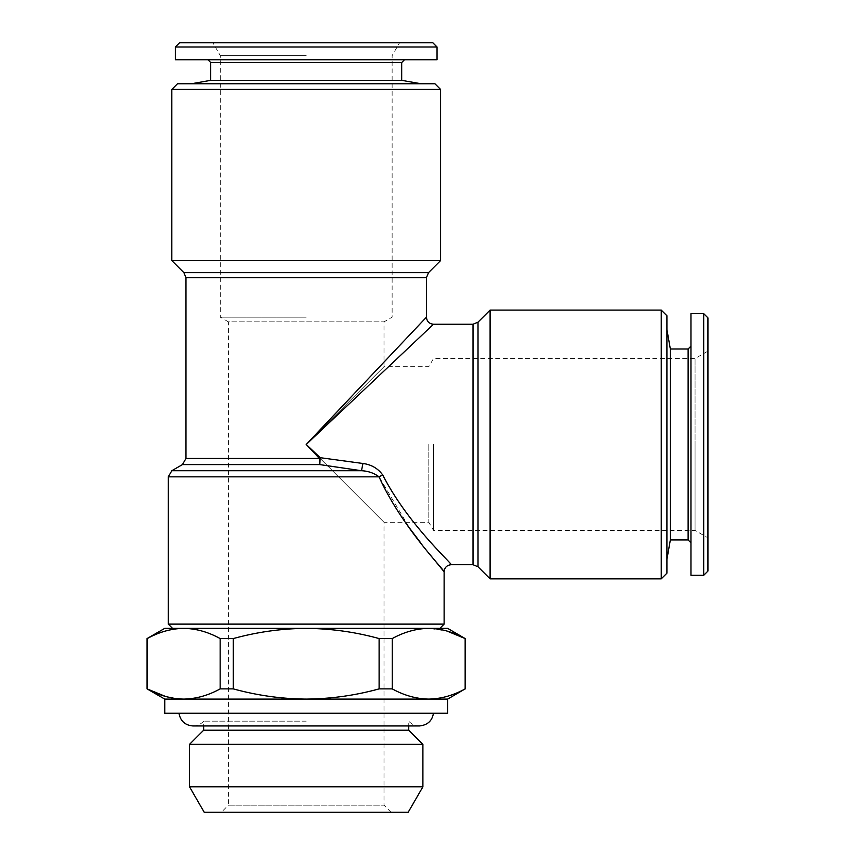 <?xml version="1.0" encoding="UTF-8"?>
<svg xmlns="http://www.w3.org/2000/svg" width="855" height="855" viewBox="0 0 855 855"><rect width="100%" height="100%" fill="white"/><g stroke="black" fill="none" stroke-linecap="round" stroke-linejoin="round"><path stroke-width="0.64" stroke-dasharray="4.28 3.21" d="M428.815 444.472L428.815 522.277L428.815 444.472M306.208 444.472L384.002 522.277L306.208 444.472L384.002 522.277L306.208 444.472L433.506 324.237L306.208 444.472L426.442 317.162L306.208 444.472L384.002 366.677L306.208 444.472L384.002 366.677L306.208 444.472L319.428 458.472A7.075 0.556 -45 0 1 320.208 457.692L306.208 444.472M433.506 444.472L433.506 530.41L433.506 444.472M179.603 42.75L432.801 42.75M306.208 55.618L220.269 55.618L306.208 55.618M175.361 46.993L437.044 46.993M175.361 59.722L437.044 59.722M210.725 62.554L401.69 62.554M210.725 80.338L401.69 80.338M177.487 83.769L434.928 83.769M306.208 317.162L220.269 317.162L306.208 317.162M306.208 721.171L203.65 721.171L306.208 721.171M203.65 730.213L408.754 730.213M221.338 812.25L306.208 812.25L221.338 812.25L228.403 805.175L306.208 805.175L228.403 805.175L228.403 321.865L384.002 321.865L228.403 321.865L220.269 317.162L220.269 55.618L212.842 42.75M707.929 351.116L707.929 444.472L707.929 351.116L695.062 358.544L695.062 444.472L695.062 358.544L433.506 358.544L428.815 366.677L384.002 366.677L384.002 321.865L392.135 317.162L392.135 55.618L399.563 42.75L306.208 42.75L399.563 42.75M168.285 624.118L444.119 624.118M185.973 458.472L319.428 458.472A7.075 0.78 90 0 0 319.813 464.596L361.483 470.72C368.184 471.041 374.03 473.082 379.043 476.844L410.079 528.807M420.404 542.455L429.83 554.371M440.582 260.583L171.823 260.583M490.097 310.098L490.097 578.856M182.436 464.596L319.813 464.596L320.208 457.692L362.937 463.485C371.412 464.596 378.028 468.455 382.773 475.049C407.632 523.923 451.643 563.092 451.194 564.706C451.739 563.167 407.824 524.19 382.773 475.049A7.075 1.667 -22.9 0 0 379.043 476.844L168.285 476.844M661.246 310.098L661.246 578.856M666.911 315.752L666.911 573.192M171.823 89.433L440.582 89.433M147.071 688.884L147.252 638.567C159.222 631.973 171.374 628.575 183.707 628.361C196.073 628.585 208.225 631.995 220.152 638.567L220.152 688.884C208.193 695.468 196.041 698.877 183.707 699.091L306.208 699.091C281.616 698.888 257.312 695.478 233.297 688.884L233.297 638.567C257.312 631.973 281.616 628.564 306.208 628.361L439.876 628.361L306.208 628.361C331.088 628.607 355.391 632.016 379.107 638.567L379.107 688.884C355.391 695.436 331.088 698.845 306.208 699.091L447.657 699.091M164.748 713.23L447.657 713.23M189.511 744.352L422.904 744.352M189.511 786.792L422.904 786.792M204.206 812.25L408.198 812.25M670.341 348.99L670.341 539.954M688.125 348.99L688.125 539.954M690.958 313.635L690.958 575.319M703.686 313.635L703.686 575.319M707.929 317.878L707.929 571.076M306.208 805.175L384.002 805.175L306.208 805.175M695.062 444.472L695.062 530.41L695.062 444.472M690.958 444.472L690.958 346.168L690.958 444.472M306.208 713.23L433.442 713.23L306.208 713.23M306.208 812.25L391.077 812.25L306.208 812.25M465.334 638.567L465.152 688.884C453.193 695.468 441.041 698.877 428.708 699.091C416.332 698.866 404.18 695.457 392.253 688.884L392.253 638.567C404.223 631.973 416.374 628.575 428.708 628.361L446.93 631.033M164.748 699.091L183.707 699.091L165.475 696.419M164.748 628.361L447.657 628.361M220.152 688.884L233.297 688.884M379.107 688.884L392.253 688.884M220.152 638.567L233.297 638.567M379.107 638.567L392.253 638.567M171.823 470.72L361.483 470.72L362.937 463.485M306.208 83.769L191.274 83.769L306.208 83.769M183.9 272.66L428.515 272.66M478.02 322.164L478.02 566.78M473.018 324.237L473.018 564.706M185.973 277.661L426.442 277.661M391.077 812.25L384.002 805.175L384.002 522.277L428.815 522.277L433.506 530.41L695.062 530.41L707.929 537.838M193.038 725.959C197.27 725.884 200.797 724.292 203.65 721.171L203.65 725.959L419.367 725.959C415.145 725.884 411.608 724.292 408.754 721.171L408.754 725.959"/><path stroke-width="1.28" d="M437.044 46.993L432.801 42.75L179.603 42.75L175.361 46.993L175.361 59.722L437.044 59.722L437.044 46.993L175.361 46.993M404.511 59.722L401.69 62.554L210.725 62.554L210.725 80.338L191.274 83.769M401.69 62.554L401.69 80.338L210.725 80.338M408.754 725.959L408.754 730.213L203.65 730.213L189.511 744.352L189.511 786.792L422.904 786.792L422.904 744.352L189.511 744.352M429.83 554.371L444.119 571.781L444.119 624.118L168.285 624.118L172.528 628.361M410.079 528.807L420.404 542.455M185.973 277.661L183.9 272.66L428.515 272.66L426.442 277.661L185.973 277.661L185.973 458.472L319.428 458.472A7.075 0.78 90 0 0 319.813 464.596L320.208 457.692A7.075 0.556 -45 0 0 319.428 458.472L306.208 444.472L426.442 317.162L306.208 444.472L433.506 324.237L306.208 444.472L320.208 457.692L362.937 463.485C371.369 464.575 377.985 468.433 382.773 475.049A7.075 1.667 157.1 0 0 379.043 476.844C402.224 527.909 444.696 570.317 444.119 571.781C444.568 570.2 402.032 527.588 379.043 476.844C374.02 473.082 368.163 471.041 361.483 470.72L319.813 464.596L182.436 464.596L171.823 470.72L168.285 476.844L168.285 624.118M171.823 89.433L177.487 83.769L434.928 83.769L440.582 89.433L171.823 89.433L171.823 260.583L440.582 260.583L428.515 272.66M661.246 578.856L661.246 310.098L666.911 315.752L666.911 573.192L661.246 578.856L490.097 578.856L490.097 310.098L478.02 322.164L473.018 324.237L433.506 324.237C429.221 323.821 426.859 321.459 426.442 317.162L426.442 277.661M446.93 631.033L465.152 638.567L447.657 628.361L428.708 628.361C416.332 628.585 404.18 631.995 392.253 638.567L392.253 688.884C404.223 695.468 416.374 698.877 428.708 699.091L306.208 699.091C331.088 698.845 355.391 695.436 379.107 688.884L379.107 638.567C355.391 632.016 331.088 628.607 306.208 628.361C281.616 628.564 257.312 631.973 233.297 638.567L233.297 688.884C257.312 695.478 281.616 698.888 306.208 699.091L183.707 699.091C196.073 698.866 208.225 695.457 220.152 688.884L220.152 638.567C208.193 631.973 196.041 628.575 183.707 628.361C171.331 628.585 159.18 631.995 147.252 638.567L147.252 688.884C159.222 695.468 171.374 698.877 183.707 699.091L164.748 699.091L164.748 713.23L447.657 713.23L447.657 699.091L428.708 699.091C441.084 698.866 453.236 695.457 465.152 688.884L465.152 638.567C453.193 631.973 441.041 628.575 428.708 628.361L164.748 628.361L147.071 638.567L147.071 688.884L165.475 696.419M422.904 786.792L408.198 812.25L204.206 812.25L189.511 786.792M690.958 346.168L688.125 348.99L688.125 539.954L670.341 539.954L670.341 348.99L666.911 329.549M703.686 575.319L703.686 313.635L690.958 313.635L690.958 575.319L703.686 575.319L707.929 571.076L707.929 317.878L703.686 313.635M233.297 638.567L220.152 638.567M233.297 688.884L220.152 688.884M447.657 699.091L465.152 688.884M392.253 688.884L379.107 688.884M392.253 638.567L379.107 638.567M171.823 470.72L361.483 470.72L362.937 463.485M382.773 475.049C407.632 523.923 451.643 563.092 451.194 564.706C451.739 563.167 407.824 524.19 382.773 475.049M379.043 476.844L168.285 476.844M473.018 324.237L473.018 564.706L478.02 566.78L478.02 322.164M401.69 80.338L421.13 83.769M185.973 458.472L182.436 464.596M661.246 310.098L490.097 310.098M440.582 89.433L440.582 260.583M439.876 628.361L444.119 624.118M408.754 730.213L422.904 744.352M178.973 713.23C180.416 721.064 185.108 725.307 193.038 725.959L203.65 725.959L203.65 730.213M433.442 713.23C432.17 720.904 427.479 725.147 419.367 725.959L193.038 725.959M670.341 539.954L666.911 559.405M688.125 539.954L690.958 542.786M688.125 348.99L670.341 348.99M164.748 699.091L147.071 688.884M465.334 638.567L465.334 688.884M444.119 571.781C444.547 567.485 446.898 565.134 451.194 564.706L473.018 564.706M478.02 566.78L490.097 578.856M183.9 272.66L171.823 260.583M210.725 62.554L207.893 59.722"/></g></svg>
